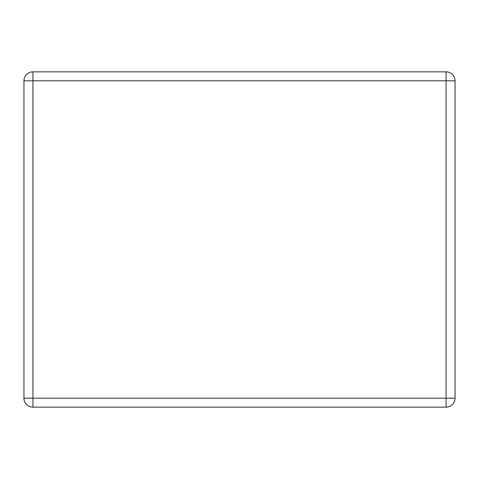 <?xml version="1.0" encoding="UTF-8"?>
<svg xmlns="http://www.w3.org/2000/svg" width="479" height="479" viewBox="0 0 479 479"><rect width="100%" height="100%" fill="white"/><g stroke="black" fill="none" stroke-linecap="round" stroke-linejoin="round"><path stroke-width="0.72" d="M32.919 71.85L446.081 71.85A8.969 8.969 0 0 1 455.05 80.819L455.05 398.181A8.969 8.969 0 0 1 446.081 407.15L32.919 407.15A8.969 8.969 0 0 1 23.95 398.181L23.95 80.819A8.969 8.969 0 0 1 32.919 71.85L32.919 398.181L446.081 398.181L446.081 80.819L23.95 80.819M455.05 398.181L446.081 398.181L446.081 407.15M32.919 407.15L32.919 398.181L23.95 398.181M446.081 71.85L446.081 80.819L455.05 80.819"/></g></svg>
